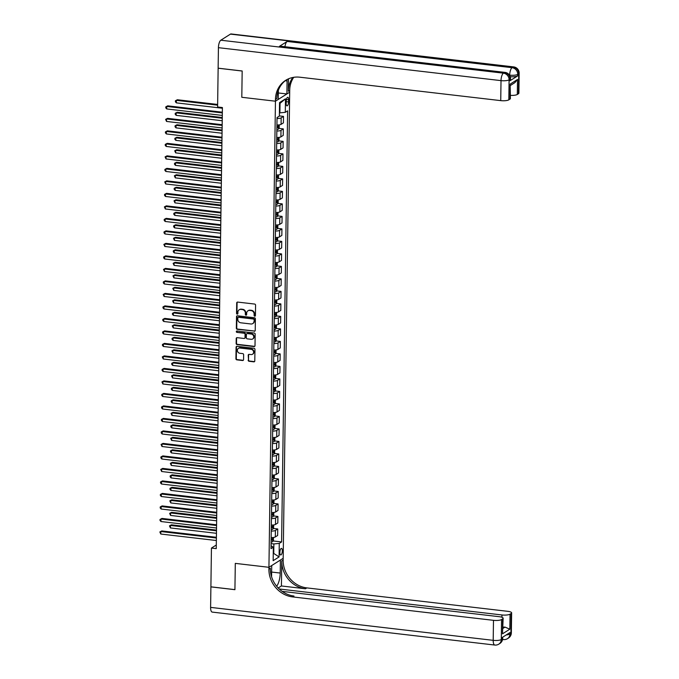<?xml version="1.0" encoding="UTF-8"?>
<svg xmlns="http://www.w3.org/2000/svg" width="679" height="679" viewBox="0 0 679 679"><rect width="100%" height="100%" fill="white"/><g stroke="black" fill="none" stroke-linecap="round" stroke-linejoin="round"><path stroke-width="1.02" d="M254.752 316.193A0.713 0.637 -122.3 0 0 255.423 315.582L255.576 305.151A1.018 0.917 -122.3 0 0 254.642 304.056L237.658 302.079A1.018 0.917 -122.3 0 0 236.699 302.953L236.555 313.384A0.713 0.637 -122.3 0 0 237.599 314.063A0.713 0.637 -122.3 0 0 237.879 313.537L237.896 312.187A3.251 2.92 -122.3 0 1 240.96 309.395L242.378 309.565A3.251 2.92 -122.3 0 1 245.348 313.053L245.331 314.402A0.713 0.637 -122.3 0 0 246.375 315.081A0.713 0.637 -122.3 0 0 246.655 314.555L246.672 313.206A3.251 2.92 -122.3 0 1 249.736 310.422L251.145 310.583A3.251 2.92 -122.3 0 1 254.124 314.08L254.107 315.429A0.713 0.637 -122.3 0 0 254.752 316.193M248.149 310.702A3.251 2.92 -122.3 0 1 250.118 310.176L251.536 310.337A3.251 2.92 -122.3 0 1 254.506 313.834L254.489 315.183A0.713 0.637 -122.3 0 0 255.312 315.947M237.311 302.104A1.018 0.917 -122.3 0 0 237.09 302.707L236.937 313.138A0.713 0.637 -122.3 0 0 237.76 313.902M239.373 309.675A3.251 2.92 -122.3 0 1 241.342 309.149L242.759 309.318A3.251 2.92 -122.3 0 1 245.739 312.815L245.713 314.165A0.713 0.637 -122.3 0 0 246.536 314.92M282.328 550.898A3.31 1.18 96.7 0 0 281.479 548.386A3.31 1.18 96.7 0 0 279.867 552.451A3.31 1.18 96.7 0 0 280.716 554.964A3.31 1.18 96.7 0 0 282.328 550.898M248.141 360.193A1.018 0.917 -122.3 0 0 249.074 361.279L253.836 361.839A1.018 0.917 -122.3 0 0 254.795 360.965L254.956 349.379A1.018 0.917 -122.3 0 0 254.022 348.285L237.039 346.307A1.018 0.917 -122.3 0 0 236.088 347.181L235.919 358.767A1.018 0.917 -122.3 0 0 236.852 359.853L242.607 360.524A1.018 0.917 -122.3 0 0 243.566 359.658L243.634 354.693A1.018 0.917 -122.3 0 0 242.7 353.606L239.848 353.275A2.716 2.444 -122.3 0 1 238.431 348.352A2.716 2.444 -122.3 0 1 239.925 348.021L251.103 349.32A2.716 2.444 -122.3 0 1 252.52 354.251A2.716 2.444 -122.3 0 1 251.026 354.574L249.168 354.362A1.018 0.917 -122.3 0 0 248.208 355.227L248.522 359.946A1.018 0.917 -122.3 0 0 249.456 361.033L254.218 361.593A1.018 0.917 -122.3 0 0 254.566 361.567M210.609 607.382L493.2 640.339A6.213 2.215 96.7 0 0 494.796 645.05L212.204 612.093A6.213 2.215 -83.3 0 1 210.609 607.382L210.897 586.877L234.926 589.686L235.299 563.375L234.926 589.635L210.897 586.834L211.441 548.072L216.245 548.632L222.406 107.545L217.603 106.985L218.137 68.223L242.174 71.032L241.8 97.284L275.445 101.205L268.909 569.104A25.887 23.247 -122.3 0 0 292.59 596.909L493.48 620.334A6.213 1.604 0.8 0 0 501.56 619.545L501.28 639.55L502.239 638.939L502.265 637.445L509.963 632.573L509.946 634.067L510.905 633.465L511.185 613.46L510.048 614.172L509.836 629.178L502.485 633.83L503.139 618.246A6.213 1.604 0.8 0 0 499.235 616.693L282.141 591.375M271.575 576.768L271.727 565.539L268.935 567.304L235.299 563.375L268.935 567.304L283.177 558.291L289.712 90.392A25.887 23.247 57.7 0 1 293.718 77.313M254.26 331.301A1.018 0.917 -122.3 0 0 255.219 330.435L255.38 318.85A1.018 0.917 -122.3 0 0 254.447 317.755L237.472 315.777A1.018 0.917 -122.3 0 0 236.513 316.643L236.351 328.229A1.018 0.917 -122.3 0 0 237.277 329.323L254.65 331.063A1.018 0.917 -122.3 0 0 254.99 331.029M255.168 334.11L255.007 345.696A1.018 0.917 -122.3 0 1 254.048 346.57L237.064 344.593A1.018 0.917 -122.3 0 1 236.139 343.498L236.207 338.541A1.018 0.917 -122.3 0 1 237.166 337.667L244.05 338.473A1.018 0.917 -122.3 0 0 245.009 337.599L245.051 334.314A1.018 0.917 -122.3 0 0 244.126 333.219L236.954 332.379A0.713 0.637 -122.3 0 1 236.971 331.004L254.235 333.024A1.018 0.917 -122.3 0 1 255.168 334.11M286.207 101.239L286.173 103.437A3.208 1.146 96.7 0 0 286.996 105.873A3.208 1.146 96.7 0 0 288.558 101.926L288.592 99.728A3.208 1.146 96.7 0 0 287.769 97.292A3.208 1.146 96.7 0 0 286.207 101.239M218.426 47.674A6.213 2.215 -83.3 0 1 220.819 40.214L503.411 73.162L504.378 72.56A6.213 5.576 -122.3 0 1 510.056 79.231A6.213 1.604 0.8 0 0 510.506 78.645L510.481 80.147A6.213 1.604 -179.2 0 1 510.039 80.733L510.056 79.231L509.097 79.842L508.817 99.847A6.213 1.604 -179.2 0 1 500.737 100.628L501.017 80.631L218.426 47.674L218.137 68.18L242.174 70.981L241.8 97.284L275.445 101.205L289.687 92.191L286.894 93.957L287.081 80.962A11.653 4.15 96.7 0 0 287.064 79.519M285.477 98.828L285.29 112.332L279.901 112.858L280.037 103.352L285.477 98.828L279.544 102.58L279.358 116.084L277.032 117.552L271.006 548.64L273.34 547.164L271.048 545.755M273.043 540.942L281.598 541.944L287.616 110.855L285.29 112.332M281.598 541.944L279.264 543.412L279.077 556.916L273.153 560.667L273.34 547.164M216.295 544.999L211.441 548.072M280.037 103.352L279.536 103.675M279.901 112.858L279.4 112.799M273.255 553.385L273.747 553.444L273.883 543.938L271.082 543.616M273.247 553.758L273.747 553.444L279.077 556.916M279.358 115.905L283.499 116.389L281.165 117.857A4.142 1.069 -179.2 0 1 277.015 118.477M276.922 124.978A4.142 1.069 -179.2 0 0 281.072 124.359L283.406 122.891L283.499 116.389M278.806 128.365L283.321 128.891L280.996 130.36A4.142 1.069 -179.2 0 1 276.845 130.979M276.752 137.481A4.142 1.069 -179.2 0 0 280.902 136.861L283.228 135.393L283.321 128.891M278.636 140.867L283.143 141.393L280.817 142.862A4.142 1.069 -179.2 0 1 276.667 143.481M276.574 149.983A4.142 1.069 -179.2 0 0 280.724 149.363L283.058 147.895L283.143 141.393M278.458 153.369L282.973 153.895L280.639 155.364A4.142 1.069 -179.2 0 1 276.489 155.983M276.404 162.485A4.142 1.069 -179.2 0 0 280.554 161.865L282.88 160.397L282.973 153.895M278.28 165.871L282.795 166.397L280.469 167.866A4.142 1.069 -179.2 0 1 276.319 168.485M276.226 174.987A4.142 1.069 -179.2 0 0 280.376 174.367L282.71 172.899L282.795 166.397M278.11 178.373L282.625 178.9L280.291 180.368A4.142 1.069 -179.2 0 1 276.141 180.987M276.056 187.489A4.142 1.069 -179.2 0 0 280.206 186.869L282.532 185.401L282.625 178.9M277.932 190.875L282.447 191.402L280.121 192.878A4.142 1.069 -179.2 0 1 275.971 193.49M275.878 199.991A4.142 1.069 -179.2 0 0 280.028 199.38L282.354 197.903L282.447 191.402M277.762 203.377L282.277 203.904L279.943 205.381A4.142 1.069 -179.2 0 1 275.793 205.992M275.699 212.493A4.142 1.069 -179.2 0 0 279.85 211.882L282.184 210.405L282.277 203.904M277.584 215.88L282.099 216.406L279.773 217.883A4.142 1.069 -179.2 0 1 275.623 218.494M275.53 224.995A4.142 1.069 -179.2 0 0 279.68 224.384L282.006 222.907L282.099 216.406M277.414 228.382L281.921 228.908L279.595 230.385A4.142 1.069 -179.2 0 1 275.445 230.996M275.351 237.497A4.142 1.069 -179.2 0 0 279.502 236.886L281.836 235.409L281.921 228.908M277.236 240.884L281.751 241.41L279.417 242.887A4.142 1.069 -179.2 0 1 275.267 243.498M275.182 249.999A4.142 1.069 -179.2 0 0 279.332 249.388L281.658 247.911L281.751 241.41M277.057 253.386L281.573 253.912L279.247 255.389A4.142 1.069 -179.2 0 1 275.097 256M275.003 262.501A4.142 1.069 -179.2 0 0 279.154 261.89L281.488 260.413L281.573 253.912M276.888 265.888L281.403 266.414L279.069 267.891A4.142 1.069 -179.2 0 1 274.919 268.502M274.834 275.003A4.142 1.069 -179.2 0 0 278.984 274.392L281.31 272.916L281.403 266.414M276.709 278.39L281.225 278.916L278.899 280.393A4.142 1.069 -179.2 0 1 274.749 281.004M274.656 287.506A4.142 1.069 -179.2 0 0 278.806 286.894L281.131 285.418L281.225 278.916M276.54 290.892L281.055 291.418L278.721 292.895A4.142 1.069 -179.2 0 1 274.571 293.515M274.477 300.008A4.142 1.069 -179.2 0 0 278.628 299.397L280.962 297.92L281.055 291.418M276.361 303.394L280.877 303.92L278.551 305.397A4.142 1.069 -179.2 0 1 274.401 306.017M274.308 312.518A4.142 1.069 -179.2 0 0 278.458 311.899L280.783 310.422L280.877 303.92M276.192 315.896L280.699 316.422L278.373 317.899A4.142 1.069 -179.2 0 1 274.223 318.519M274.129 325.02A4.142 1.069 -179.2 0 0 278.28 324.401L280.614 322.924L280.699 316.422M276.013 328.398L280.529 328.925L278.195 330.401A4.142 1.069 -179.2 0 1 274.044 331.021M273.96 337.522A4.142 1.069 -179.2 0 0 278.11 336.903L280.435 335.426L280.529 328.925M275.835 340.9L280.351 341.435L278.025 342.903A4.142 1.069 -179.2 0 1 273.875 343.523M273.781 350.024A4.142 1.069 -179.2 0 0 277.932 349.405L280.266 347.928L280.351 341.435M275.666 353.411L280.181 353.937L277.847 355.406A4.142 1.069 -179.2 0 1 273.696 356.025M273.612 362.527A4.142 1.069 -179.2 0 0 277.762 361.907L280.087 360.439L280.181 353.937M275.487 365.913L280.003 366.439L277.677 367.908A4.142 1.069 -179.2 0 1 273.527 368.527M273.433 375.029A4.142 1.069 -179.2 0 0 277.584 374.409L279.909 372.941L280.003 366.439M275.318 378.415L279.833 378.941L277.499 380.41A4.142 1.069 -179.2 0 1 273.348 381.029M273.264 387.531A4.142 1.069 -179.2 0 0 277.405 386.911L279.74 385.443L279.833 378.941M275.139 390.917L279.655 391.443L277.329 392.912A4.142 1.069 -179.2 0 1 273.179 393.531M273.085 400.033A4.142 1.069 -179.2 0 0 277.236 399.413L279.561 397.945L279.655 391.443M274.97 403.419L279.476 403.946L277.151 405.414A4.142 1.069 -179.2 0 1 273 406.034M272.907 412.535A4.142 1.069 -179.2 0 0 277.057 411.915L279.392 410.447L279.476 403.946M274.791 415.921L279.307 416.448L276.973 417.916A4.142 1.069 -179.2 0 1 272.831 418.536M272.737 425.037A4.142 1.069 -179.2 0 0 276.888 424.417L279.213 422.949L279.307 416.448M274.613 428.424L279.128 428.95L276.803 430.418A4.142 1.069 -179.2 0 1 272.652 431.038M272.559 437.539A4.142 1.069 -179.2 0 0 276.709 436.92L279.044 435.451L279.128 428.95M274.443 440.926L278.959 441.452L276.625 442.929A4.142 1.069 -179.2 0 1 272.474 443.54M272.389 450.041A4.142 1.069 -179.2 0 0 276.54 449.43L278.865 447.953L278.959 441.452M274.265 453.428L278.78 453.954L276.455 455.431A4.142 1.069 -179.2 0 1 272.304 456.042M272.211 462.543A4.142 1.069 -179.2 0 0 276.361 461.932L278.687 460.455L278.78 453.954M274.095 465.93L278.611 466.456L276.277 467.933A4.142 1.069 -179.2 0 1 272.126 468.544M272.041 475.045A4.142 1.069 -179.2 0 0 276.183 474.434L278.517 472.957L278.611 466.456M273.917 478.432L278.432 478.958L276.107 480.435A4.142 1.069 -179.2 0 1 271.956 481.046M271.863 487.547A4.142 1.069 -179.2 0 0 276.013 486.936L278.339 485.46L278.432 478.958M273.747 490.934L278.254 491.46L275.929 492.937A4.142 1.069 -179.2 0 1 271.778 493.548M271.685 500.05A4.142 1.069 -179.2 0 0 275.835 499.438L278.169 497.962L278.254 491.46M273.569 503.436L278.084 503.962L275.75 505.439A4.142 1.069 -179.2 0 1 271.608 506.05M271.515 512.552A4.142 1.069 -179.2 0 0 275.666 511.941L277.991 510.464L278.084 503.962M273.399 515.938L277.906 516.464L275.581 517.941A4.142 1.069 -179.2 0 1 271.43 518.552M271.337 525.054A4.142 1.069 -179.2 0 0 275.487 524.443L277.821 522.966L277.906 516.464M273.221 528.44L277.736 528.966L275.402 530.443A4.142 1.069 -179.2 0 1 271.252 531.054M271.167 537.556A4.142 1.069 -179.2 0 0 275.318 536.945L277.643 535.468L277.736 528.966M273.883 543.938L279.264 543.412M237.124 315.803A1.018 0.917 -122.3 0 0 236.895 316.406L236.733 327.991A1.018 0.917 -122.3 0 0 237.667 329.077L254.65 331.063M254.048 319.775A0.713 0.637 -122.3 0 0 253.394 319.011L238.49 317.271A0.713 0.637 -122.3 0 0 237.82 317.882L237.794 319.3A3.251 2.92 -122.3 0 0 240.773 322.797L250.958 323.985A3.251 2.92 -122.3 0 0 254.022 321.192L254.43 319.529A0.713 0.637 -122.3 0 0 253.776 318.765L253.394 319.011M238.312 317.271A0.713 0.637 -122.3 0 1 238.872 317.025L253.776 318.765M252.928 323.459A3.251 2.92 -122.3 0 0 254.413 320.955L254.022 321.192M254.43 319.529L254.413 320.955M236.818 337.692A1.018 0.917 -122.3 0 0 236.589 338.295L236.521 343.251A1.018 0.917 -122.3 0 0 237.446 344.346L254.43 346.324A1.018 0.917 -122.3 0 0 254.778 346.298M244.779 338.201A1.018 0.917 -122.3 0 0 245.391 337.353L245.442 334.068A1.018 0.917 -122.3 0 0 244.508 332.973L236.954 332.379M236.801 331.012A0.713 0.637 -122.3 0 0 237.336 332.141M251.196 339.305A2.716 2.444 -122.3 0 0 253.64 336.147A2.716 2.444 -122.3 0 0 251.272 334.051L247.334 333.593A1.018 0.917 -122.3 0 0 246.375 334.467L246.324 337.752A1.018 0.917 -122.3 0 0 247.258 338.846L251.196 339.305M252.877 338.846A2.716 2.444 -122.3 0 0 251.654 333.805L251.272 334.051M246.986 333.618A1.018 0.917 -122.3 0 1 247.716 333.347L251.654 333.805M248.82 354.387A1.018 0.917 -122.3 0 0 248.599 354.99L248.522 359.946M252.707 354.115A2.716 2.444 -122.3 0 0 251.485 349.082L251.103 349.32M238.635 348.234A2.716 2.444 -122.3 0 1 240.307 347.775L251.485 349.082M236.691 346.332A1.018 0.917 -122.3 0 0 236.47 346.935L236.309 358.52A1.018 0.917 -122.3 0 0 237.234 359.615L242.989 360.286A1.018 0.917 -122.3 0 0 243.337 360.252M217.636 104.447L177.346 99.745L176.379 100.356L176.345 102.86L222.398 108.224M217.628 105.169L176.379 100.356L175.411 100.781L177.346 99.745M176.345 102.86L175.394 101.782L175.411 100.781M222.339 112.205L167.721 105.839L166.754 106.45L222.33 112.926M166.72 108.946L165.769 107.868L165.786 106.866L166.754 106.45L166.72 108.946L222.296 115.43M165.786 106.866L167.721 105.839M279.23 124.877L279.188 127.635L278.407 129.129A2.741 0.713 -179.2 0 1 276.862 129.494M222.262 117.509L177.168 112.247L176.209 112.858L176.167 115.362L222.22 120.735M276.888 127.593A2.741 0.713 0.8 0 0 278.025 127.397L278.042 126.192A2.741 0.713 -179.2 0 1 276.905 126.396M222.254 118.231L176.209 112.858L175.233 113.283L177.168 112.247M176.167 115.362L175.216 114.284L175.233 113.283M279.052 137.379L279.01 140.146L278.229 141.631A2.741 0.713 -179.2 0 1 276.684 141.996M222.092 130.012L176.99 124.758L176.031 125.36L175.997 127.864L222.05 133.237M276.718 140.095A2.741 0.713 0.8 0 0 277.847 139.899L277.864 138.694A2.741 0.713 -179.2 0 1 276.735 138.898M222.084 130.733L176.031 125.36L175.063 125.785L176.99 124.758M175.997 127.864L175.046 126.786L175.063 125.785M278.874 149.881L278.84 152.648L278.05 154.133A2.741 0.713 -179.2 0 1 276.514 154.498M221.914 142.514L176.82 137.26L175.853 137.862L175.819 140.366L221.872 145.739M276.54 152.597A2.741 0.713 0.8 0 0 277.677 152.402L277.694 151.196A2.741 0.713 -179.2 0 1 276.557 151.4M221.906 143.235L175.853 137.862L174.885 138.287L176.82 137.26M175.819 140.366L174.868 139.288L174.885 138.287M222.169 124.707L167.543 118.341L166.584 118.952L222.152 125.428M166.55 121.448L165.608 119.368L166.584 118.952L166.55 121.448L222.118 127.932M165.608 119.368L167.543 118.341M221.991 137.209L167.365 130.843L166.406 131.454L221.982 137.93M166.372 133.95L165.421 132.872L165.438 131.87L166.406 131.454L166.372 133.95L221.948 140.434M165.438 131.87L167.365 130.843M221.812 149.72L167.195 143.345L166.228 143.956L221.804 150.432M166.194 146.452L165.243 145.374L165.26 144.372L166.228 143.956L166.194 146.452L221.77 152.936M165.26 144.372L167.195 143.345M278.704 162.383L278.662 165.15L277.881 166.635A2.741 0.713 -179.2 0 1 276.336 167M221.744 155.016L176.642 149.762L175.683 150.365L175.649 152.868L221.694 158.241M276.361 165.099A2.741 0.713 0.8 0 0 277.499 164.904L277.516 163.698A2.741 0.713 -179.2 0 1 276.378 163.902M221.727 155.737L175.683 150.365L174.707 150.789L176.642 149.762M175.649 152.868L174.707 150.789M221.643 162.222L167.017 155.847L166.058 156.459L221.634 162.935M166.024 158.954L165.082 156.883L166.058 156.459L166.024 158.954L221.6 165.438M165.082 156.883L167.017 155.847M510.039 80.733L517.737 75.861A6.213 1.604 -179.2 0 1 510.218 76.702M288.499 78.823L288.329 91.275A25.887 23.247 57.7 0 1 292.853 77.465M278.365 90.307L278.237 99.44L275.445 101.205L275.47 99.406A25.887 23.247 57.7 0 1 285.655 80.334A25.887 23.247 57.7 0 1 299.846 77.202L500.737 100.628M508.817 99.847L509.954 99.126A6.213 1.604 -179.2 0 0 510.396 98.54L510.158 84.12L517.517 79.468L517.305 94.474L518.442 93.753L518.722 73.748L517.754 74.359L517.737 75.861M517.305 94.474A6.213 1.604 -179.2 0 1 510.438 95.366M284.934 46.724A6.213 2.215 -83.3 0 1 287.158 41.453L512.076 67.688L513.035 67.077A6.213 5.576 -122.3 0 1 518.722 73.748A6.213 1.604 0.8 0 0 519.163 73.162L518.883 93.167A6.213 1.604 -179.2 0 1 518.442 93.753M220.819 40.214L230.444 34.12A6.213 2.215 -83.3 0 1 231.081 33.95L513.672 66.907A6.213 2.215 96.7 0 0 513.035 67.077L230.444 34.12M287.158 41.453L279.451 46.325A6.213 2.215 -83.3 0 1 280.087 46.155L505.015 72.39A6.213 2.215 96.7 0 0 504.378 72.56L279.451 46.325M278.331 92.964L286.894 93.957M275.47 99.406L276.854 98.531A25.887 23.247 57.7 0 1 286.36 79.91M517.517 79.468L514.886 82.643L510.583 85.367M276.65 586.198A11.653 4.15 96.7 0 0 280.206 573.059L280.393 560.056L283.177 558.291L283.151 560.09A25.887 23.247 -122.3 0 0 306.84 587.895L507.731 611.321A6.213 1.604 0.8 0 1 511.626 612.874L511.346 632.879A6.213 1.604 -179.2 0 1 510.905 633.465A6.213 5.576 -122.3 0 1 508.461 638.039A6.213 6.213 0 0 0 511.346 632.879M281.42 585.969L281.768 560.964A25.887 23.247 -122.3 0 0 305.448 588.769L281.42 585.969L278.229 587.989M502.485 633.83L502.698 618.832L501.56 619.545M502.698 618.832A6.213 1.604 0.8 0 0 503.139 618.246M279.239 588.99L501.968 614.962A6.213 1.604 0.8 0 0 510.048 614.172M511.185 613.46A6.213 1.604 0.8 0 0 511.626 612.874M503.003 628.372L504.998 627.107A6.213 1.604 -179.2 0 1 503.02 627.073M268.909 569.104L270.301 568.221A25.887 23.247 -122.3 0 0 293.982 596.035L292.59 596.909M504.998 627.107L509.836 629.178M278.526 174.885L278.492 177.652L277.703 179.137A2.741 0.713 -179.2 0 1 276.166 179.502M221.566 167.518L176.472 162.264L175.505 162.867L175.471 165.37L221.524 170.743M276.192 177.601A2.741 0.713 0.8 0 0 277.321 177.406L277.338 176.209A2.741 0.713 -179.2 0 1 276.209 176.404M221.558 168.239L175.505 162.867L174.537 163.291L176.472 162.264M175.471 165.37L174.52 164.293L174.537 163.291M278.356 187.387L278.314 190.154L277.533 191.639A2.741 0.713 -179.2 0 1 275.988 192.004M221.396 180.02L176.294 174.766L175.335 175.369L175.301 177.873L221.346 183.245M276.013 190.103A2.741 0.713 0.8 0 0 277.151 189.908L277.168 188.711A2.741 0.713 -179.2 0 1 276.03 188.906M221.379 180.741L175.335 175.369L174.359 175.793L176.294 174.766M175.301 177.873L174.359 175.793M278.178 199.889L278.144 202.656L277.38 204.107A2.741 0.713 -179.2 0 1 275.818 204.506M221.218 192.522L176.124 187.268L175.157 187.879L175.123 190.375L221.176 195.747M275.844 202.605A2.741 0.713 0.8 0 0 276.973 202.41L276.99 201.213A2.741 0.713 -179.2 0 1 275.861 201.408M221.21 193.243L175.157 187.879L174.189 188.295L176.124 187.268M175.123 190.375L174.172 189.297L174.189 188.295M278.008 212.391L277.966 215.158L277.185 216.643A2.741 0.713 -179.2 0 1 275.64 217.008M221.04 205.024L175.946 199.77L174.987 200.381L174.944 202.877L220.998 208.249M275.666 215.107A2.741 0.713 0.8 0 0 276.803 214.912L276.82 213.715A2.741 0.713 -179.2 0 1 275.682 213.91M221.031 205.745L174.987 200.381L174.011 200.797L175.946 199.77M174.944 202.877L174.011 200.797M277.83 224.893L277.787 227.66L277.007 229.146A2.741 0.713 -179.2 0 1 275.462 229.51M220.87 217.535L175.768 212.272L174.809 212.883L174.775 215.379L220.828 220.751M275.496 227.609A2.741 0.713 0.8 0 0 276.625 227.414L276.642 226.217A2.741 0.713 -179.2 0 1 275.513 226.413M220.862 218.248L174.809 212.883L173.841 213.299L175.768 212.272M174.775 215.379L173.824 214.301L173.841 213.299M221.464 174.724L166.847 168.35L165.88 168.961L221.456 175.437M165.846 171.464L164.895 170.378L164.912 169.385L165.88 168.961L165.846 171.464L221.422 177.94M164.912 169.385L166.847 168.35M221.295 187.226L166.669 180.852L165.71 181.463L221.286 187.947M165.676 183.967L164.734 181.887L165.71 181.463L165.676 183.967L221.244 190.443M164.734 181.887L166.669 180.852M221.116 199.728L166.499 193.354L165.532 193.965L221.108 200.449M165.498 196.469L164.547 195.391L164.564 194.389L165.532 193.965L165.498 196.469L221.074 202.945M164.564 194.389L166.499 193.354M220.947 212.23L166.321 205.856L165.362 206.467L220.93 212.951M165.328 208.971L164.386 206.891L165.362 206.467L165.328 208.971L220.896 215.447M164.386 206.891L166.321 205.856M220.768 224.732L166.143 218.358L165.184 218.969L220.76 225.453M165.15 221.473L164.199 220.395L164.216 219.393L165.184 218.969L165.15 221.473L220.726 227.949M164.216 219.393L166.143 218.358M277.652 237.395L277.618 240.162L276.828 241.648A2.741 0.713 -179.2 0 1 275.292 242.013M220.692 230.037L175.598 224.774L174.63 225.386L174.596 227.881L220.65 233.253M275.318 240.111A2.741 0.713 0.8 0 0 276.455 239.916L276.472 238.719A2.741 0.713 -179.2 0 1 275.334 238.915M220.683 230.75L174.63 225.386L173.663 225.801L175.598 224.774M174.596 227.881L173.646 226.803L173.663 225.801M220.59 237.234L165.973 230.86L165.014 231.471L220.582 237.956M164.972 233.975L164.021 232.897L164.038 231.895L165.014 231.471L164.972 233.975L220.548 240.451M164.038 231.895L165.973 230.86M277.482 249.906L277.439 252.664L276.659 254.15A2.741 0.713 -179.2 0 1 275.114 254.515M220.522 242.539L175.42 237.277L174.461 237.888L174.427 240.383L220.471 245.756M275.139 252.613A2.741 0.713 0.8 0 0 276.277 252.418L276.294 251.222A2.741 0.713 -179.2 0 1 275.156 251.417M220.514 243.252L174.461 237.888L173.484 238.304L175.42 237.277M174.427 240.383L173.484 238.304M220.42 249.736L165.795 243.362L164.836 243.973L220.412 250.458M164.802 246.477L163.86 244.398L164.836 243.973L164.802 246.477L220.378 252.953M163.86 244.398L165.795 243.362M277.304 262.408L277.27 265.166L276.48 266.652A2.741 0.713 -179.2 0 1 274.944 267.017M220.344 255.041L175.25 249.779L174.282 250.39L174.248 252.885L220.302 258.258M274.97 265.116A2.741 0.713 0.8 0 0 276.107 264.92L276.115 263.724A2.741 0.713 -179.2 0 1 274.987 263.919M220.336 255.754L174.282 250.39L173.315 250.806L175.25 249.779M174.248 252.885L173.298 251.807L173.315 250.806M220.242 262.238L165.625 255.864L164.657 256.475L220.234 262.96M164.624 258.979L163.673 257.901L163.69 256.9L164.657 256.475L164.624 258.979L220.2 265.455M163.69 256.9L165.625 255.864M277.134 274.91L277.091 277.669L276.311 279.154A2.741 0.713 -179.2 0 1 274.766 279.519M220.174 267.543L175.072 262.281L174.113 262.892L174.079 265.387L220.123 270.76M274.791 277.626A2.741 0.713 0.8 0 0 275.929 277.422L275.946 276.226A2.741 0.713 -179.2 0 1 274.808 276.421M220.157 268.264L174.113 262.892L173.137 263.316L175.072 262.281M174.079 265.387L173.137 263.316M220.072 274.74L165.447 268.375L164.488 268.977L220.064 275.462M164.454 271.481L163.512 269.402L164.488 268.977L164.454 271.481L220.021 277.957M163.512 269.402L165.447 268.375M276.956 287.412L276.922 290.171L276.132 291.656A2.741 0.713 -179.2 0 1 274.596 292.021M219.996 280.045L174.902 274.783L173.934 275.394L173.9 277.889L219.954 283.262M274.622 290.128A2.741 0.713 0.8 0 0 275.75 289.925L275.767 288.728A2.741 0.713 -179.2 0 1 274.639 288.923M219.988 280.767L173.934 275.394L172.967 275.818L174.902 274.783M173.9 277.889L172.967 275.818M219.894 287.242L165.277 280.877L164.31 281.479L219.886 287.964M164.276 283.983L163.325 282.905L163.342 281.904L164.31 281.479L164.276 283.983L219.852 290.468M163.342 281.904L165.277 280.877M276.786 299.914L276.743 302.673L275.963 304.158A2.741 0.713 -179.2 0 1 274.418 304.531M219.818 292.547L174.724 287.285L173.765 287.896L173.722 290.4L219.775 295.764M274.443 302.63A2.741 0.713 0.8 0 0 275.581 302.427L275.598 301.23A2.741 0.713 -179.2 0 1 274.46 301.425M219.809 293.269L173.765 287.896L172.789 288.32L174.724 287.285M173.722 290.4L172.789 288.32M219.724 299.745L165.099 293.379L164.14 293.982L219.707 300.466M164.106 296.485L163.164 294.406L164.14 293.982L164.106 296.485L219.673 302.97M163.164 294.406L165.099 293.379M276.608 312.416L276.565 315.175L275.784 316.66A2.741 0.713 -179.2 0 1 274.24 317.034M219.648 305.049L174.545 299.787L173.586 300.398L173.552 302.902L219.606 308.266M274.274 315.132A2.741 0.713 0.8 0 0 275.402 314.929L275.419 313.732A2.741 0.713 -179.2 0 1 274.291 313.927M219.64 305.771L173.586 300.398L172.619 300.822L174.545 299.787M173.552 302.902L172.619 300.822M276.429 324.918L276.395 327.677L275.615 329.171A2.741 0.713 -179.2 0 1 274.07 329.536M219.47 317.551L174.376 312.289L173.408 312.9L173.374 315.404L219.427 320.768M274.095 327.634A2.741 0.713 0.8 0 0 275.233 327.439L275.25 326.234A2.741 0.713 -179.2 0 1 274.112 326.429M219.461 318.273L173.408 312.9L172.441 313.325L174.376 312.289M173.374 315.404L172.424 314.326L172.441 313.325M276.26 337.421L276.217 340.179L275.436 341.673A2.741 0.713 -179.2 0 1 273.892 342.038M219.3 330.053L174.197 324.791L173.238 325.402L173.204 327.906L219.249 333.27M273.917 340.137A2.741 0.713 0.8 0 0 275.054 339.941L275.071 338.736A2.741 0.713 -179.2 0 1 273.934 338.931M219.292 330.775L173.238 325.402L172.262 325.827L174.197 324.791M173.204 327.906L172.262 325.827M276.081 349.923L276.047 352.681L275.258 354.175A2.741 0.713 -179.2 0 1 273.722 354.54M219.122 342.555L174.028 337.293L173.06 337.904L173.026 340.408L219.079 345.772M273.747 352.639A2.741 0.713 0.8 0 0 274.885 352.443L274.893 351.238A2.741 0.713 -179.2 0 1 273.764 351.433M219.113 343.277L173.06 337.904L172.093 338.329L174.028 337.293M173.026 340.408L172.076 339.33L172.093 338.329M275.912 362.425L275.869 365.183L275.088 366.677A2.741 0.713 -179.2 0 1 273.544 367.042M218.952 355.058L173.849 349.795L172.89 350.406L172.856 352.91L218.901 358.274M273.569 365.141A2.741 0.713 0.8 0 0 274.706 364.946L274.723 363.74A2.741 0.713 -179.2 0 1 273.586 363.936M218.935 355.779L172.89 350.406L171.914 350.831L173.849 349.795M172.856 352.91L171.914 350.831M275.733 374.927L275.699 377.685L274.91 379.179A2.741 0.713 -179.2 0 1 273.374 379.544M218.774 367.56L173.68 362.297L172.712 362.909L172.678 365.412L218.731 370.785M273.399 377.643A2.741 0.713 0.8 0 0 274.528 377.448L274.545 376.242A2.741 0.713 -179.2 0 1 273.416 376.446M218.765 368.281L172.712 362.909L171.745 363.333L173.68 362.297M172.678 365.412L171.728 364.334L171.745 363.333M275.564 387.429L275.521 390.196L274.74 391.681A2.741 0.713 -179.2 0 1 273.196 392.046M218.596 380.062L173.501 374.808L172.542 375.411L172.508 377.914L218.553 383.287M273.221 390.145A2.741 0.713 0.8 0 0 274.358 389.95L274.375 388.744A2.741 0.713 -179.2 0 1 273.238 388.948M218.587 380.783L172.542 375.411L171.566 375.835L173.501 374.808M172.508 377.914L171.566 375.835M275.385 399.931L275.351 402.698L274.562 404.183A2.741 0.713 -179.2 0 1 273.026 404.548M218.426 392.564L173.323 387.31L172.364 387.913L172.33 390.417L218.383 395.789M273.051 402.647A2.741 0.713 0.8 0 0 274.18 402.452L274.197 401.247A2.741 0.713 -179.2 0 1 273.068 401.45M218.417 393.285L172.364 387.913L171.397 388.337L173.323 387.31M172.33 390.417L171.38 389.339L171.397 388.337M275.207 412.433L275.173 415.2L274.392 416.685A2.741 0.713 -179.2 0 1 272.848 417.05M218.248 405.066L173.153 399.812L172.186 400.415L172.152 402.919L218.205 408.291M272.873 415.149A2.741 0.713 0.8 0 0 274.01 414.954L274.027 413.749A2.741 0.713 -179.2 0 1 272.89 413.952M218.239 405.787L172.186 400.415L171.218 400.839L173.153 399.812M172.152 402.919L171.201 401.841L171.218 400.839M275.037 424.935L274.995 427.702L274.231 429.153A2.741 0.713 -179.2 0 1 272.669 429.552M218.078 417.568L172.975 412.314L172.016 412.917L171.982 415.421L218.027 420.793M272.703 427.651A2.741 0.713 0.8 0 0 273.832 427.456L273.849 426.259A2.741 0.713 -179.2 0 1 272.712 426.454M218.069 418.289L172.016 412.917L171.04 413.341L172.975 412.314M171.982 415.421L171.04 413.341M274.859 437.437L274.825 440.204L274.036 441.69A2.741 0.713 -179.2 0 1 272.5 442.054M217.9 430.07L172.805 424.816L171.838 425.419L171.804 427.923L217.857 433.295M272.525 440.153A2.741 0.713 0.8 0 0 273.662 439.958L273.679 438.761A2.741 0.713 -179.2 0 1 272.542 438.957M217.891 430.792L171.838 425.419L170.87 425.843L172.805 424.816M171.804 427.923L170.853 426.845L170.87 425.843M274.689 449.939L274.647 452.706L273.866 454.192A2.741 0.713 -179.2 0 1 272.321 454.557M217.73 442.572L172.627 437.318L171.668 437.93L171.634 440.425L217.679 445.797M272.347 452.655A2.741 0.713 0.8 0 0 273.484 452.46L273.501 451.263A2.741 0.713 -179.2 0 1 272.364 451.459M217.713 443.294L171.668 437.93L170.692 438.345L172.627 437.318M171.634 440.425L170.692 438.345M274.511 462.441L274.477 465.208L273.688 466.694A2.741 0.713 -179.2 0 1 272.152 467.059M217.552 455.074L172.458 449.821L171.49 450.432L171.456 452.927L217.509 458.3M272.177 465.157A2.741 0.713 0.8 0 0 273.306 464.962L273.323 463.765A2.741 0.713 -179.2 0 1 272.194 463.961M217.543 455.796L171.49 450.432L170.522 450.848L172.458 449.821M171.456 452.927L170.505 451.849L170.522 450.848M274.341 474.944L274.299 477.71L273.518 479.196A2.741 0.713 -179.2 0 1 271.973 479.561M217.373 467.585L172.279 462.323L171.32 462.934L171.286 465.429L217.331 470.802M271.999 477.66A2.741 0.713 0.8 0 0 273.136 477.464L273.153 476.268A2.741 0.713 -179.2 0 1 272.016 476.463M217.365 468.298L171.32 462.934L170.344 463.35L172.279 462.323M171.286 465.429L170.344 463.35M274.163 487.446L274.129 490.213L273.357 491.664A2.741 0.713 -179.2 0 1 271.804 492.063M217.204 480.087L172.101 474.825L171.142 475.436L171.108 477.931L217.161 483.304M271.829 490.162A2.741 0.713 0.8 0 0 272.958 489.966L272.975 488.77A2.741 0.713 -179.2 0 1 271.846 488.965M217.195 480.8L171.142 475.436L170.174 475.852L172.101 474.825M171.108 477.931L170.157 476.853L170.174 475.852M273.985 499.956L273.951 502.715L273.17 504.2A2.741 0.713 -179.2 0 1 271.625 504.565M217.025 492.589L171.931 487.327L170.972 487.938L170.93 490.433L216.983 495.806M271.651 502.664A2.741 0.713 0.8 0 0 272.788 502.468L272.805 501.272A2.741 0.713 -179.2 0 1 271.668 501.467M217.017 493.302L170.972 487.938L169.996 488.354L171.931 487.327M170.93 490.433L169.979 489.355L169.996 488.354M273.815 512.458L273.773 515.217L272.992 516.702A2.741 0.713 -179.2 0 1 271.447 517.067M216.856 505.091L171.753 499.829L170.794 500.44L170.76 502.935L216.805 508.308M271.481 515.166A2.741 0.713 0.8 0 0 272.61 514.971L272.627 513.774A2.741 0.713 -179.2 0 1 271.49 513.969M216.847 505.804L170.794 500.44L169.818 500.856L171.753 499.829M170.76 502.935L169.818 500.856M273.637 524.96L273.603 527.719L272.814 529.204A2.741 0.713 -179.2 0 1 271.277 529.569M216.677 517.593L171.583 512.331L170.616 512.942L170.582 515.437L216.635 520.81M271.303 527.676A2.741 0.713 0.8 0 0 272.44 527.473L272.457 526.276A2.741 0.713 -179.2 0 1 271.32 526.471M216.669 518.315L170.616 512.942L169.648 513.366L171.583 512.331M170.582 515.437L169.648 513.366M219.546 312.247L164.921 305.881L163.962 306.484L219.538 312.968M163.928 308.987L162.977 307.91L162.994 306.908L163.962 306.484L163.928 308.987L219.504 315.472M162.994 306.908L164.921 305.881M219.368 324.749L164.751 318.383L163.792 318.986L219.359 325.47M163.749 321.49L162.799 320.412L162.816 319.41L163.792 318.986L163.749 321.49L219.325 327.974M162.816 319.41L164.751 318.383M219.198 337.251L164.573 330.885L163.614 331.496L219.19 337.972M163.58 333.992L162.629 332.914L162.646 331.912L163.614 331.496L163.58 333.992L219.156 340.476M162.646 331.912L164.573 330.885M219.02 349.753L164.403 343.387L163.435 343.998L219.011 350.474M163.401 346.494L162.451 345.416L162.468 344.414L163.435 343.998L163.401 346.494L218.977 352.978M162.468 344.414L164.403 343.387M218.85 362.255L164.225 355.889L163.266 356.5L218.842 362.976M163.232 358.996L162.289 356.916L163.266 356.5L163.232 358.996L218.799 365.48M162.289 356.916L164.225 355.889M218.672 374.757L164.055 368.391L163.087 369.003L218.663 375.479M163.053 371.498L162.103 370.42L162.12 369.418L163.087 369.003L163.053 371.498L218.63 377.982M162.12 369.418L164.055 368.391M218.502 387.259L163.877 380.894L162.918 381.505L218.485 387.981M162.884 384L161.942 381.921L162.918 381.505L162.884 384L218.451 390.484M161.942 381.921L163.877 380.894M218.324 399.77L163.707 393.396L162.739 394.007L218.315 400.483M162.705 396.502L161.755 395.424L161.772 394.423L162.739 394.007L162.705 396.502L218.282 402.987M161.772 394.423L163.707 393.396M218.146 412.272L163.529 405.898L162.57 406.509L218.137 412.985M162.527 409.004L161.577 407.926L161.594 406.933L162.57 406.509L162.527 409.004L218.103 415.489M161.594 406.933L163.529 405.898M217.976 424.774L163.35 418.4L162.391 419.011L217.967 425.487M162.357 421.515L161.407 420.428L161.424 419.435L162.391 419.011L162.357 421.515L217.934 427.991M161.424 419.435L163.35 418.4M217.798 437.276L163.181 430.902L162.213 431.513L217.789 437.997M162.179 434.017L161.229 432.93L161.246 431.937L162.213 431.513L162.179 434.017L217.755 440.493M161.246 431.937L163.181 430.902M217.628 449.778L163.002 443.404L162.043 444.015L217.619 450.5M162.009 446.519L161.067 444.439L162.043 444.015L162.009 446.519L217.577 452.995M161.067 444.439L163.002 443.404M217.45 462.28L162.833 455.906L161.865 456.517L217.441 463.002M161.831 459.021L160.881 457.943L160.898 456.942L161.865 456.517L161.831 459.021L217.407 465.497M160.898 456.942L162.833 455.906M217.28 474.782L162.654 468.408L161.695 469.019L217.263 475.504M161.661 471.523L160.719 469.444L161.695 469.019L161.661 471.523L217.229 477.999M160.719 469.444L162.654 468.408M217.102 487.284L162.485 480.91L161.517 481.521L217.093 488.006M161.483 484.025L160.533 482.947L160.55 481.946L161.517 481.521L161.483 484.025L217.059 490.501M160.55 481.946L162.485 480.91M216.924 499.786L162.306 493.412L161.347 494.023L216.915 500.508M161.305 496.527L160.354 495.449L160.371 494.448L161.347 494.023L161.305 496.527L216.881 503.003M160.371 494.448L162.306 493.412M216.754 512.289L162.128 505.914L161.169 506.526L216.745 513.01M161.135 509.029L160.185 507.951L160.202 506.95L161.169 506.526L161.135 509.029L216.711 515.505M160.202 506.95L162.128 505.914M216.576 524.791L161.958 518.425L160.991 519.028L216.567 525.512M160.957 521.531L160.006 520.454L160.023 519.452L160.991 519.028L160.957 521.531L216.533 528.007M160.023 519.452L161.958 518.425M273.467 537.462L273.425 540.221L272.644 541.706A2.741 0.713 -179.2 0 1 271.099 542.071M216.508 530.095L171.405 524.833L170.446 525.444L170.412 527.939L216.457 533.312M271.125 540.178A2.741 0.713 0.8 0 0 272.262 539.975L272.279 538.778A2.741 0.713 -179.2 0 1 271.142 538.973M216.491 530.817L170.446 525.444L169.47 525.869L171.405 524.833M170.412 527.939L169.47 525.869M216.406 537.293L161.78 530.927L160.821 531.53L216.397 538.014M160.787 534.034L159.845 531.954L160.821 531.53L160.787 534.034L216.355 540.518M159.845 531.954L161.78 530.927M281.072 124.359L281.165 117.857M280.902 136.861L280.996 130.36M280.724 149.363L280.817 142.862M280.554 161.865L280.639 155.364M280.376 174.367L280.469 167.866M280.206 186.869L280.291 180.368M280.028 199.38L280.121 192.878M279.85 211.882L279.943 205.381M279.68 224.384L279.773 217.883M279.502 236.886L279.595 230.385M279.332 249.388L279.417 242.887M279.154 261.89L279.247 255.389M278.984 274.392L279.069 267.891M278.806 286.894L278.899 280.393M278.628 299.397L278.721 292.895M278.458 311.899L278.551 305.397M278.28 324.401L278.373 317.899M278.11 336.903L278.195 330.401M277.932 349.405L278.025 342.903M277.762 361.907L277.847 355.406M277.584 374.409L277.677 367.908M277.405 386.911L277.499 380.41M277.236 399.413L277.329 392.912M277.057 411.915L277.151 405.414M276.888 424.417L276.973 417.916M276.709 436.92L276.803 430.418M276.54 449.43L276.625 442.929M276.361 461.932L276.455 455.431M276.183 474.434L276.277 467.933M276.013 486.936L276.107 480.435M275.835 499.438L275.929 492.937M275.666 511.941L275.75 505.439M275.487 524.443L275.581 517.941M275.318 536.945L275.402 530.443M286.411 99.474L288.592 99.728M286.198 101.655L288.558 101.926M278.424 129.086L278.483 124.953M276.896 127.262L278.025 127.397M278.246 141.588L278.305 137.455M276.718 139.764L277.847 139.899M278.076 154.091L278.135 149.957M276.548 152.266L277.677 152.402M277.898 166.601L277.957 162.459M276.37 164.768L277.499 164.904M288.329 91.275L289.712 90.392M509.954 99.126L510.158 84.12M509.683 75.148A6.213 1.604 0.8 0 0 517.754 74.359A6.213 5.576 57.7 0 0 512.076 67.688A6.213 2.215 96.7 0 0 509.683 75.148M501.017 80.631A6.213 1.604 0.8 0 0 509.097 79.842A6.213 5.576 57.7 0 0 503.411 73.162A6.213 2.215 96.7 0 0 501.017 80.631M285.231 80.742L287.081 80.962M281.768 560.964L283.151 560.09M305.448 588.769L306.84 587.895M494.796 645.05A6.213 6.213 0 0 0 498.836 644.125A6.213 5.576 57.7 0 0 501.28 639.55A6.213 1.604 -179.2 0 1 493.2 640.339L493.48 620.334M501.942 617.27L501.968 614.962M502.689 638.353A6.213 1.604 -179.2 0 1 502.239 638.939A6.213 5.576 -122.3 0 1 499.795 643.522A6.213 6.213 0 0 0 502.689 638.353L502.706 637.165M502.647 638.973A6.213 2.215 96.7 0 0 503.453 639.567A6.213 6.213 0 0 0 507.493 638.65A6.213 5.576 57.7 0 0 509.946 634.067A6.213 1.604 -179.2 0 1 506.211 634.941M271.634 572.058L280.206 573.059M277.728 179.103L277.787 174.961M276.192 177.27L277.321 177.406M277.55 191.605L277.609 187.463M276.022 189.772L277.151 189.908M277.38 204.107L277.431 199.965M275.844 202.283L276.973 202.41M277.202 216.609L277.261 212.468M275.674 214.785L276.803 214.912M277.024 229.112L277.083 224.97M275.496 227.287L276.625 227.414M276.854 241.614L276.913 237.472M275.326 239.789L276.455 239.916M276.676 254.116L276.735 249.974M275.148 252.291L276.277 252.418M276.506 266.618L276.565 262.476M274.97 264.793L276.107 264.92M276.328 279.12L276.387 274.978M274.8 277.295L275.929 277.422M276.158 291.622L276.209 287.48M274.622 289.797L275.75 289.925M275.98 304.124L276.039 299.982M274.452 302.299L275.581 302.427M275.801 316.626L275.861 312.484M274.274 314.801L275.402 314.929M275.632 329.128L275.691 324.986M274.104 327.303L275.233 327.439M275.453 341.63L275.513 337.488M273.926 339.806L275.054 339.941M275.284 354.132L275.343 349.999M273.747 352.308L274.885 352.443M275.105 366.635L275.165 362.501M273.578 364.81L274.706 364.946M274.936 379.137L274.987 375.003M273.399 377.312L274.528 377.448M274.757 391.639L274.817 387.505M273.23 389.814L274.358 389.95M274.579 404.141L274.639 400.007M273.051 402.316L274.18 402.452M274.409 416.651L274.469 412.509M272.882 414.818L274.01 414.954M274.231 429.153L274.291 425.012M272.703 427.32L273.832 427.456M274.061 441.656L274.121 437.514M272.525 439.822L273.662 439.958M273.883 454.158L273.943 450.016M272.355 452.333L273.484 452.46M273.713 466.66L273.764 462.518M272.177 464.835L273.306 464.962M273.535 479.162L273.595 475.02M272.007 477.337L273.136 477.464M273.357 491.664L273.416 487.522M271.829 489.839L272.958 489.966M273.187 504.166L273.247 500.024M271.659 502.341L272.788 502.468M273.009 516.668L273.068 512.526M271.481 514.843L272.61 514.971M272.839 529.17L272.899 525.028M271.303 527.345L272.44 527.473M272.661 541.672L272.72 537.53M271.133 539.847L272.262 539.975M519.163 73.162A6.213 6.213 0 0 0 513.672 66.907M510.506 78.645A6.213 6.213 0 0 0 505.015 72.39M499.795 643.522L498.836 644.125M502.57 639.465L503.453 639.567M508.461 638.039L507.493 638.65"/></g></svg>

